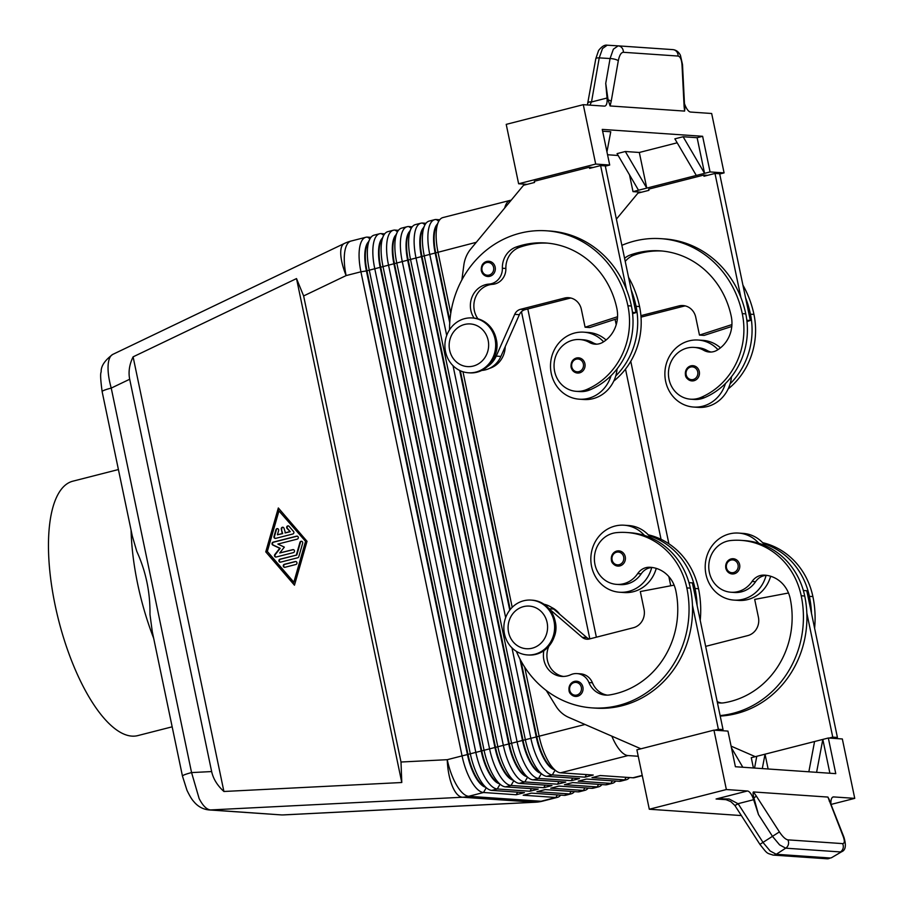 <?xml version="1.0" encoding="UTF-8"?>
<svg xmlns="http://www.w3.org/2000/svg" width="904" height="904" viewBox="0 0 904 904"><rect width="100%" height="100%" fill="white"/><g stroke="black" fill="none" stroke-linecap="round" stroke-linejoin="round"><path stroke-width="1.36" d="M770.626 576.243A33.584 31.018 93.9 0 1 747.732 599.578A33.584 31.018 93.9 0 1 738.602 600.414L733.935 600.098A33.584 31.018 93.9 0 1 705.289 569.418A33.584 31.018 93.9 0 1 729.415 533.914A33.584 31.018 93.9 0 1 738.545 533.077A33.584 31.018 93.9 0 1 758.818 543.281A72.218 66.704 -86.1 0 0 744.568 540.603L741.065 540.366A72.218 66.704 93.9 0 1 801.215 595.77A97.7 90.242 93.9 0 1 720.115 715.572M738.545 533.077L743.212 533.405A33.584 31.018 93.9 0 1 763.484 543.609A33.584 31.018 93.9 0 1 765.134 545.643M717.403 702.623A21.368 19.741 -86.1 0 0 719.934 702.973A21.368 19.741 -86.1 0 0 724.16 702.77A85.484 78.964 -86.1 0 0 790.209 598.584A30.533 28.205 -86.1 0 0 764.773 575.159A30.533 28.205 -86.1 0 0 764.185 575.125A15.266 14.102 -86.1 0 0 752.06 581.475A25.956 23.967 93.9 0 1 734.636 592.188A25.956 23.967 93.9 0 1 730.952 592.233L734.455 592.482A25.956 23.967 -86.1 0 0 738.127 592.425A25.956 23.967 -86.1 0 0 755.563 581.713A15.266 14.102 93.9 0 1 766.095 575.385A33.584 31.018 93.9 0 1 743.065 599.262A33.584 31.018 93.9 0 1 733.935 600.098M730.952 592.233A25.956 23.967 93.9 0 1 708.759 566.695A25.956 23.967 93.9 0 1 730.839 540.513A72.218 66.704 93.9 0 1 741.065 540.366M699.289 371.544A7.627 7.051 93.9 0 1 691.876 380.912A7.627 7.051 93.9 0 1 685.526 375.058A7.627 7.051 93.9 0 1 687.435 367.951A7.627 7.051 93.9 0 1 692.927 365.679A7.627 7.051 93.9 0 1 699.289 371.544M569.102 690.475A7.627 7.051 93.9 0 1 576.526 681.209A7.627 7.051 93.9 0 1 582.888 687.063A7.627 7.051 93.9 0 1 575.475 696.43A7.627 7.051 93.9 0 1 573.656 696.046A7.627 7.051 93.9 0 1 569.124 690.577M616.573 584.368L620.076 584.617A25.956 23.967 -86.1 0 0 623.749 584.56A25.956 23.967 -86.1 0 0 641.185 573.848A15.266 14.102 93.9 0 1 651.716 567.531A33.584 31.018 93.9 0 1 628.687 591.397A33.584 31.018 93.9 0 1 619.556 592.233A33.584 31.018 93.9 0 1 590.911 561.565A33.584 31.018 93.9 0 1 615.036 526.049A33.584 31.018 93.9 0 1 624.155 525.213A33.584 31.018 93.9 0 1 644.439 535.428A72.218 66.704 -86.1 0 0 630.19 532.738L626.687 532.501A72.218 66.704 -86.1 0 0 616.46 532.648A25.956 23.967 -86.1 0 0 594.38 558.83A25.956 23.967 -86.1 0 0 616.573 584.368A25.956 23.967 -86.1 0 0 620.246 584.323A25.956 23.967 -86.1 0 0 637.682 573.611A15.266 14.102 93.9 0 1 649.806 567.26A30.533 28.205 93.9 0 1 650.394 567.294A30.533 28.205 93.9 0 1 675.83 590.719A85.484 78.964 93.9 0 1 609.782 694.905A21.368 19.741 93.9 0 1 605.556 695.108A21.368 19.741 93.9 0 1 588.933 682.554A15.266 14.102 -86.1 0 0 577.046 673.593A15.266 14.102 -86.1 0 0 570.65 674.768A21.368 19.741 93.9 0 1 561.689 676.407A21.368 19.741 93.9 0 1 543.869 650.722M656.247 568.379A33.584 31.018 93.9 0 1 633.354 591.713A33.584 31.018 93.9 0 1 624.223 592.549L619.556 592.233M554.175 636.958A22.894 21.154 -86.1 0 0 555.237 621.568M573.057 360.086A7.627 7.051 93.9 0 1 578.549 357.826A7.627 7.051 93.9 0 1 584.911 363.679A7.627 7.051 93.9 0 1 577.498 373.047A7.627 7.051 93.9 0 1 571.147 367.193M208.361 809.871A15.266 14.102 -86.1 0 0 208.948 809.927A15.266 14.102 -86.1 0 0 208.982 809.927A15.266 14.102 -86.1 0 0 210.496 809.939C206.632 809.521 202.846 805.735 199.151 798.605L191.569 772.581A15.266 1.706 168.2 0 0 183.546 775.191A15.266 1.706 168.2 0 0 182.461 776.107L152.279 631.636L149.974 614.483C150.267 592.357 145.883 571.328 136.798 551.395L132.312 536.083L102.129 391.613A15.266 1.706 -11.8 0 1 103.225 390.697A15.266 1.706 -11.8 0 1 111.237 388.087C108.559 378.471 107.565 370.29 108.265 363.555C108.864 358.673 110.367 355.622 112.774 354.402L344.288 243.504A36.635 12.441 -115.6 0 0 340.729 252.205A36.635 12.441 -115.6 0 0 346.119 275.584L360.922 271.799L462.057 755.902A36.635 13.424 75.7 0 0 471.425 781.384A36.635 13.424 75.7 0 0 483.504 792.503L516.184 794.752L524.444 792.639L491.765 790.39A36.635 13.424 -104.3 0 1 487.538 788.695A36.635 13.424 -104.3 0 1 479.685 779.271A36.635 13.424 -104.3 0 1 470.317 753.789L369.182 269.686A36.635 13.424 -104.3 0 1 368.018 244.769A36.635 13.424 -104.3 0 1 369.725 239.334A36.635 13.424 -104.3 0 1 374.109 235.153L379.612 233.752A36.635 13.424 75.7 0 0 373.522 243.368A36.635 13.424 75.7 0 0 374.685 268.285L475.82 752.388A36.635 13.424 75.7 0 0 485.188 777.869A36.635 13.424 75.7 0 0 497.268 788.989L529.947 791.237L538.208 789.124L505.528 786.875A36.635 13.424 -104.3 0 1 501.302 785.169A36.635 13.424 -104.3 0 1 493.448 775.756A36.635 13.424 -104.3 0 1 484.081 750.275L382.946 266.171A36.635 13.424 -104.3 0 1 381.782 241.255A36.635 13.424 -104.3 0 1 383.488 235.82A36.635 13.424 -104.3 0 1 387.872 231.639L393.376 230.226A36.635 13.424 75.7 0 0 387.285 239.842A36.635 13.424 75.7 0 0 388.449 264.759L489.584 748.862A36.635 13.424 75.7 0 0 498.951 774.344A36.635 13.424 75.7 0 0 511.031 785.463L543.711 787.712L551.971 785.599L519.291 783.361A36.635 13.424 -104.3 0 1 515.054 781.655A36.635 13.424 -104.3 0 1 507.2 772.242A36.635 13.424 -104.3 0 1 497.833 746.749L396.709 262.657A36.635 13.424 -104.3 0 1 395.545 237.729A36.635 13.424 -104.3 0 1 397.24 232.294A36.635 13.424 -104.3 0 1 401.636 228.124L407.139 226.712A36.635 13.424 75.7 0 0 401.048 236.328A36.635 13.424 75.7 0 0 402.212 261.245L503.347 745.348A36.635 13.424 75.7 0 0 512.715 770.829A36.635 13.424 75.7 0 0 524.795 781.949L557.474 784.197L565.734 782.084L533.055 779.836A36.635 13.424 -104.3 0 1 528.817 778.141A36.635 13.424 -104.3 0 1 520.964 768.716A36.635 13.424 -104.3 0 1 511.596 743.235L410.461 259.132A36.635 13.424 -104.3 0 1 409.297 234.215A36.635 13.424 -104.3 0 1 411.004 228.78A36.635 13.424 -104.3 0 1 415.399 224.599L420.902 223.198A36.635 13.424 75.7 0 0 414.812 232.814A36.635 13.424 75.7 0 0 415.964 257.73L517.099 741.834A36.635 13.424 75.7 0 0 526.467 767.315A36.635 13.424 75.7 0 0 538.558 778.434L571.238 780.683L579.487 778.57L546.807 776.321A36.635 13.424 -104.3 0 1 542.581 774.615A36.635 13.424 -104.3 0 1 534.727 765.202A36.635 13.424 -104.3 0 1 525.36 739.721L424.225 255.617A36.635 13.424 -104.3 0 1 423.061 230.701A36.635 13.424 -104.3 0 1 424.767 225.265A36.635 13.424 -104.3 0 1 429.163 221.084L434.666 219.672A36.635 13.424 75.7 0 0 428.564 229.288A36.635 13.424 75.7 0 0 429.728 254.205L446.712 335.463M129.69 379.251C128.244 371.962 129.374 364.493 133.103 356.843L296.512 278.579L303.631 295.936L401.003 762.015L401.783 782.514L223.909 791.486C217.333 785.474 213.242 778.841 211.649 771.564L129.69 379.251L111.237 388.087L191.569 772.581L211.649 771.564M449.74 322.841L435.219 253.335A32.363 11.865 -104.3 0 1 434.191 231.322A32.363 11.865 -104.3 0 1 437.355 224.135M439.751 219.774L436.293 219.536A36.635 13.424 75.7 0 0 434.666 219.672M554.163 769.564A32.363 11.865 -104.3 0 1 544.626 759.948A32.363 11.865 -104.3 0 1 536.354 737.438L519.969 659.016M511.969 647.852L530.863 738.308A36.635 13.424 75.7 0 0 540.23 763.79A36.635 13.424 75.7 0 0 552.321 774.909L585.001 777.157L593.25 775.044L560.57 772.807A36.635 13.424 -104.3 0 1 556.344 771.101A36.635 13.424 -104.3 0 1 548.491 761.688A36.635 13.424 -104.3 0 1 539.123 736.206L524.693 667.129M560.57 772.807L627.997 755.563A36.635 13.424 -104.3 0 1 615.918 744.444A36.635 13.424 -104.3 0 1 611.827 736.15M450.768 313.27L437.988 252.103A36.635 13.424 -104.3 0 1 436.824 227.175A36.635 13.424 -104.3 0 1 438.53 221.74A36.635 13.424 -104.3 0 1 442.915 217.57L510.353 200.326A36.635 13.424 -104.3 0 1 511.189 200.191M438.53 221.74L436.248 226.384A32.363 11.865 75.7 0 0 434.745 231.187A32.363 11.865 75.7 0 0 435.773 253.199L449.887 320.773M520.919 660.813L536.908 737.302A32.363 11.865 75.7 0 0 545.18 759.812A32.363 11.865 75.7 0 0 552.118 768.129L556.344 771.101M370.945 237.356L367.487 237.119A36.635 13.424 75.7 0 0 365.86 237.266A36.635 13.424 75.7 0 0 359.758 246.882A36.635 13.424 75.7 0 0 360.922 271.799L366.414 270.929A32.363 11.865 -104.3 0 1 365.385 248.916A32.363 11.865 -104.3 0 1 368.549 241.73M540.4 773.089A32.363 11.865 -104.3 0 1 530.863 763.462A32.363 11.865 -104.3 0 1 522.591 740.952L421.456 256.86A32.363 11.865 -104.3 0 1 420.428 234.848A32.363 11.865 -104.3 0 1 423.592 227.65M425.987 223.288L422.53 223.051A36.635 13.424 75.7 0 0 420.902 223.198M424.767 225.265L422.484 229.898A32.363 11.865 75.7 0 0 420.981 234.701A32.363 11.865 75.7 0 0 422.01 256.713L523.145 740.817A32.363 11.865 75.7 0 0 531.416 763.326A32.363 11.865 75.7 0 0 538.355 771.643L542.581 774.615M526.636 776.604A32.363 11.865 -104.3 0 1 517.099 766.987A32.363 11.865 -104.3 0 1 508.828 744.478L407.693 260.375A32.363 11.865 -104.3 0 1 406.664 238.362A32.363 11.865 -104.3 0 1 409.828 231.175M412.224 226.802L408.766 226.565A36.635 13.424 75.7 0 0 407.139 226.712M411.004 228.78L408.721 233.424A32.363 11.865 75.7 0 0 407.218 238.215A32.363 11.865 75.7 0 0 408.246 260.228L509.381 744.331A32.363 11.865 75.7 0 0 517.653 766.841A32.363 11.865 75.7 0 0 524.591 775.157L528.817 778.141M512.884 780.118A32.363 11.865 -104.3 0 1 503.347 770.502A32.363 11.865 -104.3 0 1 495.064 747.992L393.929 263.889A32.363 11.865 -104.3 0 1 392.912 241.876A32.363 11.865 -104.3 0 1 396.065 234.69M398.472 230.328L395.003 230.091A36.635 13.424 75.7 0 0 393.376 230.226M397.24 232.294L394.958 236.938A32.363 11.865 75.7 0 0 393.455 241.741A32.363 11.865 75.7 0 0 394.483 263.753L495.618 747.857A32.363 11.865 75.7 0 0 503.89 770.366A32.363 11.865 75.7 0 0 510.828 778.683L515.054 781.655M499.121 783.644A32.363 11.865 -104.3 0 1 489.584 774.016A32.363 11.865 -104.3 0 1 481.312 751.506L380.177 267.403A32.363 11.865 -104.3 0 1 379.149 245.402A32.363 11.865 -104.3 0 1 382.302 238.204M384.708 233.842L381.251 233.605A36.635 13.424 75.7 0 0 379.612 233.752M383.488 235.82L381.205 240.453A32.363 11.865 75.7 0 0 379.691 245.255A32.363 11.865 75.7 0 0 380.72 267.268L481.855 751.371A32.363 11.865 75.7 0 0 490.126 773.88A32.363 11.865 75.7 0 0 497.064 782.197L501.302 785.169M485.358 787.158A32.363 11.865 -104.3 0 1 475.82 777.542A32.363 11.865 -104.3 0 1 467.549 755.032L366.414 270.929L366.967 270.782L468.091 754.885A32.363 11.865 75.7 0 0 476.374 777.395A32.363 11.865 75.7 0 0 483.312 785.712L487.538 788.695M369.725 239.334L367.442 243.978A32.363 11.865 75.7 0 0 365.939 248.769A32.363 11.865 75.7 0 0 366.967 270.782L476.295 242.306M642.281 775.666L634.563 777.632A36.635 13.424 -104.3 0 1 632.936 777.779L600.256 775.53L591.996 777.643L624.675 779.892A36.635 13.424 75.7 0 0 626.302 779.745A36.635 13.424 75.7 0 0 629.478 777.542M626.302 779.745L620.799 781.158A36.635 13.424 -104.3 0 1 619.172 781.293L586.493 779.045L578.232 781.158L610.912 783.406A36.635 13.424 75.7 0 0 612.55 783.259A36.635 13.424 75.7 0 0 615.714 781.056M612.55 783.259L607.036 784.672A36.635 13.424 -104.3 0 1 605.409 784.819L572.729 782.57L564.48 784.672L597.16 786.921A36.635 13.424 75.7 0 0 598.787 786.785A36.635 13.424 75.7 0 0 601.951 784.57M598.787 786.785L593.284 788.186A36.635 13.424 -104.3 0 1 591.657 788.333L558.977 786.084L550.717 788.198L583.396 790.446A36.635 13.424 75.7 0 0 585.024 790.299A36.635 13.424 75.7 0 0 588.188 788.096M585.024 790.299L579.52 791.712A36.635 13.424 -104.3 0 1 577.893 791.847L545.214 789.599L536.953 791.712L569.633 793.961A36.635 13.424 75.7 0 0 571.26 793.814A36.635 13.424 75.7 0 0 574.424 791.61M571.26 793.814L565.757 795.226A36.635 13.424 -104.3 0 1 564.13 795.362L531.45 793.124L523.19 795.226L555.87 797.475A36.635 13.424 75.7 0 0 557.497 797.339A36.635 13.424 75.7 0 0 560.672 795.124M445.525 351.701A27.482 25.38 -86.1 0 0 468.408 372.776A27.482 25.38 -86.1 0 0 495.064 339.034A27.482 25.38 -86.1 0 0 472.171 317.948A27.482 25.38 -86.1 0 0 445.525 351.701M449.627 350.198A21.368 19.741 -86.1 0 0 473.233 366.063A21.368 19.741 -86.1 0 0 488.16 340.345A21.368 19.741 -86.1 0 0 464.543 324.479A21.368 19.741 -86.1 0 0 449.627 350.198M468.408 372.776L469.571 372.866A27.482 25.38 -86.1 0 0 496.228 339.113A27.482 25.38 -86.1 0 0 473.346 318.038L472.171 317.948M554.005 621.184A27.482 25.38 93.9 0 1 527.348 654.925A27.482 25.38 93.9 0 1 504.466 633.84A27.482 25.38 93.9 0 1 531.123 600.098A27.482 25.38 93.9 0 1 554.005 621.184M547.101 622.494A21.368 19.741 93.9 0 1 532.173 648.202A21.368 19.741 93.9 0 1 508.568 632.337A21.368 19.741 93.9 0 1 523.495 606.629A21.368 19.741 93.9 0 1 547.101 622.494M531.123 600.098L532.286 600.177A27.482 25.38 93.9 0 1 555.169 621.263A27.482 25.38 93.9 0 1 528.512 655.004L527.348 654.925M489.595 368.346A22.894 21.154 -86.1 0 0 505.212 346.673M449.537 329.779A97.7 90.242 93.9 0 1 546.524 230.802A97.7 90.242 93.9 0 1 627.896 305.755A72.218 66.704 93.9 0 1 586.572 389.579A25.956 23.967 93.9 0 1 576.243 391.33A25.956 23.967 93.9 0 1 554.299 369.465A25.956 23.967 93.9 0 1 569.486 341.294A25.956 23.967 93.9 0 1 579.803 339.542A25.956 23.967 93.9 0 1 589.397 342.458A15.266 14.102 -86.1 0 0 595.035 344.175A15.266 14.102 -86.1 0 0 602.81 342.288A30.533 28.205 -86.1 0 0 616.89 308.569A85.484 78.964 -86.1 0 0 545.688 242.984A85.484 78.964 -86.1 0 0 516.207 247.007A21.368 19.741 -86.1 0 0 502.375 268.228A15.266 14.102 93.9 0 1 489.041 284.093A21.368 19.741 -86.1 0 0 472.295 296.41A21.368 19.741 -86.1 0 0 474.091 318.095M579.803 339.542L583.306 339.791A25.956 23.967 93.9 0 1 592.9 342.706A15.266 14.102 -86.1 0 0 596.798 344.175M603.589 341.802A33.584 31.018 -86.1 0 0 583.837 332.175A33.584 31.018 -86.1 0 0 574.707 333.011A33.584 31.018 -86.1 0 0 550.581 368.516A33.584 31.018 -86.1 0 0 579.227 399.184A33.584 31.018 -86.1 0 0 588.357 398.348A33.584 31.018 -86.1 0 0 611.059 375.657A72.218 66.704 93.9 0 1 590.075 389.816A25.956 23.967 93.9 0 1 579.746 391.568L576.243 391.33M579.227 399.184L583.894 399.5A33.584 31.018 -86.1 0 0 593.024 398.664A33.584 31.018 -86.1 0 0 615.726 375.974A33.584 31.018 93.9 0 0 617.082 368.866M606.087 339.994A33.584 31.018 -86.1 0 0 588.504 332.491L583.837 332.175M483.301 263.516A7.627 7.051 93.9 0 1 488.793 261.256A7.627 7.051 93.9 0 1 495.155 267.109A7.627 7.051 93.9 0 1 487.753 276.488A7.627 7.051 93.9 0 1 481.391 270.624M611.454 560.141A7.627 7.051 93.9 0 1 618.878 550.864A7.627 7.051 93.9 0 1 625.24 556.728A7.627 7.051 93.9 0 1 617.827 566.096A7.627 7.051 93.9 0 1 616.008 565.701A7.627 7.051 93.9 0 1 611.477 560.243M624.574 258.284A21.368 19.741 93.9 0 1 630.585 254.871A85.484 78.964 93.9 0 1 660.067 250.849A85.484 78.964 93.9 0 1 731.268 316.434A30.533 28.205 93.9 0 1 717.188 350.142A15.266 14.102 93.9 0 1 709.414 352.04A15.266 14.102 93.9 0 1 703.775 350.323A25.956 23.967 -86.1 0 0 694.182 347.407A25.956 23.967 -86.1 0 0 683.865 349.159A25.956 23.967 -86.1 0 0 668.677 377.33A25.956 23.967 -86.1 0 0 690.622 399.195A25.956 23.967 -86.1 0 0 700.95 397.432A72.218 66.704 -86.1 0 0 742.274 313.62A97.7 90.242 -86.1 0 0 660.903 238.667A97.7 90.242 -86.1 0 0 621.873 245.334M694.182 347.407L697.685 347.644A25.956 23.967 93.9 0 1 707.278 350.571A15.266 14.102 -86.1 0 0 711.177 352.04M717.968 349.667A33.584 31.018 -86.1 0 0 698.216 340.04A33.584 31.018 -86.1 0 0 689.085 340.876A33.584 31.018 -86.1 0 0 664.96 376.38A33.584 31.018 -86.1 0 0 693.605 407.049L698.272 407.365A33.584 31.018 -86.1 0 0 707.403 406.529A33.584 31.018 -86.1 0 0 730.104 383.838A33.584 31.018 93.9 0 0 731.46 376.731M693.605 407.049A33.584 31.018 -86.1 0 0 702.736 406.212A33.584 31.018 -86.1 0 0 725.437 383.522A72.218 66.704 93.9 0 1 704.453 397.681A25.956 23.967 93.9 0 1 694.125 399.432L690.622 399.195M725.833 568.006A7.627 7.051 93.9 0 1 733.257 558.728A7.627 7.051 93.9 0 1 739.619 564.582A7.627 7.051 93.9 0 1 732.206 573.961A7.627 7.051 93.9 0 1 730.387 573.565A7.627 7.051 93.9 0 1 725.856 568.107M830.923 804.255A12.215 4.475 -104.3 0 1 831.397 799.057A12.215 4.475 -104.3 0 1 833.149 796.966A12.215 4.475 -104.3 0 1 833.691 796.921L854.743 798.368L831.002 804.436M726.364 789.542L713.945 730.138L636.891 749.834L649.298 809.238L726.364 789.542L747.416 790.989A12.215 4.475 -104.3 0 1 750.682 793.509A12.215 4.475 -104.3 0 1 753.631 799.701L758.49 814.594L772.615 836.528L779.587 844.867L785.7 848.178L840.426 851.941A6.102 5.639 -86.1 0 0 842.596 843.613L787.87 839.85A6.102 5.639 93.9 0 1 785.7 848.178L776.254 854.28A6.102 5.639 93.9 0 1 773.089 855.082L827.002 858.789A6.102 5.639 -86.1 0 0 830.177 857.986L776.254 854.28L770.14 850.98L763.168 842.641L738.172 803.803L734.907 805.532L759.902 844.359C767.88 854.449 766.411 852.856 773.067 855.071A6.102 5.639 93.9 0 1 772.796 855.048M589.883 105.124L591.532 101.836L599.228 57.879L610.076 58.534A6.102 1.605 9.9 0 1 614.912 59.268A6.102 1.605 9.9 0 1 618.302 60.76C619.398 55.302 621.082 52.488 623.342 52.285A6.102 5.639 93.9 0 0 618.133 45.855A6.102 5.639 93.9 0 1 618.133 45.855L613.364 49.2L610.076 58.534L605.736 83.36L607.047 98.016A12.215 4.475 -104.3 0 1 606.629 103.971A12.215 4.475 -104.3 0 1 604.878 106.073A12.215 4.475 -104.3 0 1 604.335 106.118L583.283 104.672L506.217 124.368L518.625 183.772L527.156 184.359M599.228 57.879L602.505 48.556L607.194 45.2L618.065 45.855L607.228 45.2C604.629 44.691 601.748 46.477 598.572 50.556L595.804 58.715A6.102 1.605 -170.1 0 1 596.233 58.251A6.102 1.605 -170.1 0 1 599.228 57.879M591.532 101.836A6.102 1.605 -170.1 0 0 588.538 102.22A6.102 1.605 -170.1 0 0 588.109 102.672A6.102 1.605 -170.1 0 0 588.097 102.728M738.172 803.803L729.166 799.012L721.437 798.831M758.49 814.594L753.913 797.938C752.987 794.277 752.829 792.277 753.416 791.949L827.917 797.068L843.127 836.29C844.856 841.025 844.686 843.466 842.596 843.613M583.283 104.672L595.691 164.065L609.703 165.036L602.256 129.396L702.623 136.289L710.069 171.929L724.081 172.89L711.663 113.497L690.611 112.051A12.215 4.475 -104.3 0 1 687.345 109.531A12.215 4.475 -104.3 0 1 684.452 103.519M605.736 83.36L608.076 99.869A6.102 1.605 9.9 0 1 611.206 101.282L618.302 60.76M623.342 52.285L678.068 56.048A6.102 5.639 -86.1 0 0 672.813 49.618L618.178 45.855M118.413 469.538L72.749 481.21A131.283 48.115 75.7 0 0 56.771 612.652A131.283 48.115 75.7 0 0 131.939 736.116A131.283 48.115 75.7 0 0 137.781 735.607L172.167 726.816M131.069 530.106A131.283 48.115 75.7 0 0 153.657 638.247M678.068 56.048C680.294 56.556 681.605 59.585 682.023 65.133L684.091 106.288A6.102 1.571 -2.9 0 0 684.565 105.644L682.497 64.489A6.102 1.571 -2.9 0 0 682.486 64.41M608.076 99.869L610.11 105.96L611.206 101.282M684.825 108.649L684.611 111.09L610.11 105.96M826.979 858.777L831.409 857.772L841.669 851.726C845.669 850.178 846.404 845.296 843.873 837.093A6.102 2.825 158.5 0 0 843.127 836.29M787.87 839.85C785.474 839.387 782.649 836.742 779.406 831.917L756.365 796.119L753.913 797.938M843.929 837.24A6.102 2.825 158.5 0 0 843.884 837.093L830.008 801.927A6.102 2.825 158.5 0 0 829.25 801.136M829.126 799.43L827.917 797.068M607.047 98.016L591.499 101.982A6.102 1.582 -169.7 0 0 588.086 102.773A6.102 1.582 -169.7 0 0 588.086 102.841M753.631 799.701L738.093 803.679L734.918 805.532M816.594 772.321L822.821 739.415L828.324 738.003L842.336 738.963L854.743 798.368M649.298 809.238L741.37 815.566M762.298 768.592L765.033 754.185L814.572 741.517L808.843 771.79M768.117 768.988L765.033 754.185L756.772 756.298L754.546 768.061M814.572 741.517L822.821 739.415L829.895 773.236M753.416 767.982L751.269 757.699L756.772 756.298M828.324 738.003L835.771 773.643L735.404 766.739L727.957 731.099L713.945 730.138M742.817 767.247L731.46 747.879M516.387 651.355A97.7 90.242 -86.1 0 0 592.063 707.889L595.566 708.137A97.7 90.242 -86.1 0 0 692.453 605.228L718.375 729.268L714.759 730.195M640.925 748.806L568.729 717.392A30.533 28.205 93.9 0 1 556.005 706.227L546.276 690.498M720.217 716.07A97.7 90.242 -86.1 0 0 806.831 613.093L832.753 737.133L829.137 738.059M755.303 756.671L731.099 746.139M595.691 164.065L518.625 183.772M702.623 136.289L697.12 137.702L683.119 136.741L674.859 138.843L696.306 175.455L646.767 188.111L625.319 151.51L639.32 152.471L646.767 188.111L638.518 190.224L617.059 153.623L625.319 151.51M639.32 152.471L677.175 142.798M602.629 131.204L610.754 131.758L606.946 151.872M618.155 155.488L607.556 154.753M683.119 136.741L704.566 173.342L696.306 175.455M697.12 137.702L704.566 173.342L710.069 171.929M638.518 190.224L633.003 191.637L629.5 174.845M605.33 166.144L609.703 165.036M633.003 191.637L641.535 192.213M719.708 174.009L724.081 172.89M707.583 175.331L703.73 175.071L648.688 189.139L648.936 190.326L637.93 193.14L616.392 219.13M593.205 167.466L589.351 167.206L534.309 181.275L534.558 182.461L523.54 185.275L470.86 248.871A30.533 28.205 -86.1 0 0 463.842 265.087L461.876 279.912M746.975 321.553L750.309 320.479L719.652 173.76L714.985 173.444L703.979 176.257L703.73 175.071M546.524 230.802L550.027 231.04A97.7 90.242 93.9 0 1 626.517 289.619L600.606 165.579L589.6 168.393L589.351 167.206M660.903 238.667L664.406 238.905A97.7 90.242 93.9 0 1 740.896 297.484L714.985 173.444M661.818 250.996A85.484 78.964 -86.1 0 0 634.088 255.109A21.368 19.741 -86.1 0 0 625.229 261.403M640.902 315.643L678.881 305.936A15.266 14.102 93.9 0 1 683.029 305.552A15.266 14.102 93.9 0 1 695.752 317.27L699.47 335.09L731.924 324.592M641.015 317.134L683.548 306.253A15.266 14.102 93.9 0 1 685.356 305.925M731.788 326.468L704.137 335.407L699.47 335.09M750.309 320.479L746.828 320.242M740.896 297.484A97.7 90.242 93.9 0 1 745.777 313.869A72.218 66.704 93.9 0 1 725.437 383.522M720.465 347.859A33.584 31.018 -86.1 0 0 702.883 340.356L698.216 340.04M742.918 285.133A97.7 90.242 93.9 0 1 753.947 314.422A72.218 66.704 93.9 0 1 728.149 388.946M745.574 297.8A97.7 90.242 93.9 0 1 750.444 314.185A72.218 66.704 93.9 0 1 730.104 383.838M547.428 243.131A85.484 78.964 -86.1 0 0 519.71 247.244A21.368 19.741 -86.1 0 0 505.867 268.465A15.266 14.102 93.9 0 1 492.533 284.331A21.368 19.741 -86.1 0 0 475.673 296.919A21.368 19.741 -86.1 0 0 477.911 318.807M496.296 339.429A22.894 21.154 93.9 0 1 495.234 354.809M487.471 366.572A24.431 22.566 -86.1 0 0 496.228 356.097L514.704 314.355A9.164 8.464 93.9 0 1 520.467 309.326L564.503 298.071A15.266 14.102 93.9 0 1 568.65 297.687A15.266 14.102 93.9 0 1 581.374 309.405L585.091 327.225L617.545 316.728M632.45 312.377L635.93 312.614L605.273 165.895L600.606 165.579M481.742 370.437A24.431 22.566 -86.1 0 0 500.895 356.425L519.371 314.682A9.164 8.464 93.9 0 1 525.134 309.654L569.17 298.388A15.266 14.102 93.9 0 1 570.978 298.06M585.091 327.225L589.758 327.542L617.409 318.603M635.93 312.614L632.597 313.688M626.517 289.619A97.7 90.242 93.9 0 1 631.399 306.004A72.218 66.704 93.9 0 1 611.059 375.657M631.195 289.935A97.7 90.242 93.9 0 1 636.066 306.32A72.218 66.704 93.9 0 1 615.726 375.974M613.771 381.081A72.218 66.704 -86.1 0 0 639.569 306.558A97.7 90.242 -86.1 0 0 628.54 277.268M596.369 637.196L527.8 308.965M615.093 319.349L616.212 324.672M625.5 369.126L661.05 539.315M668.836 576.582L670.757 585.769M627.997 755.563L638.235 756.264M668.892 543.79L630.766 361.306M516.184 794.752L517.687 792.175M529.947 791.237L531.45 788.661M543.711 787.712L545.202 785.135M557.474 784.197L558.966 781.621M453.028 365.713L505.652 617.613M571.238 780.683L572.729 778.107M460.328 370.753L510.218 609.545M512.206 607.341L462.984 371.759M504.681 208.044A36.635 13.424 -104.3 0 1 510.353 200.326M521.472 311.688L589.815 638.868M509.754 610.121L459.684 370.448M585.001 777.157L586.493 774.581M281.302 529.122A1.525 1.412 93.9 0 1 282.782 527.247A1.525 1.412 93.9 0 1 284.048 528.411L285.449 532.897L290.252 531.676L287.031 528.433A1.525 1.412 93.9 0 1 288.173 525.868A1.525 1.412 93.9 0 1 289.099 526.343L293.517 531.473A1.525 1.412 93.9 0 1 292.794 534.004L275.663 538.377A1.525 1.412 93.9 0 1 274.002 536.456L275.935 529.71A1.525 1.412 93.9 0 1 277.381 528.625A1.525 1.412 93.9 0 1 278.624 530.58L277.415 534.806L282.229 533.575L281.302 529.122L282.692 533.609L277.415 534.806M283.008 527.281A1.525 1.412 -86.1 0 0 281.765 529.145M284.986 532.874L289.788 531.642M288.399 525.902A1.525 1.412 -86.1 0 0 287.495 528.467L290.252 531.676M277.618 528.659A1.525 1.412 -86.1 0 0 276.398 529.744L274.466 536.49A1.525 1.412 -86.1 0 0 275.483 538.411M284.986 567.283A1.525 1.412 93.9 0 1 283.268 565.927A1.525 1.412 93.9 0 1 284.364 564.311L295.258 561.531A1.525 1.412 93.9 0 1 296.975 562.887A1.525 1.412 93.9 0 1 295.879 564.491L284.986 567.283M295.902 561.531A1.525 1.412 -86.1 0 0 295.721 561.553L284.828 564.345A1.525 1.412 -86.1 0 0 284.805 567.316M278.952 510.941L267.347 551.451L293.845 582.221L305.914 541.745L278.952 510.941L305.914 541.745M265.765 551.858L278.33 507.969L307.032 541.315L294.467 585.193L265.765 551.858L294.568 584.809M278.692 508.387L266.228 551.892M293.845 582.221L305.439 541.722M296.342 554.988L299.97 542.332A1.525 1.412 93.9 0 1 301.416 541.247A1.525 1.412 93.9 0 1 302.659 543.214L298.795 556.717A1.525 1.412 93.9 0 1 297.755 557.757L280.624 562.141A1.525 1.412 93.9 0 1 278.907 560.785A1.525 1.412 93.9 0 1 280.003 559.169L296.806 555.022L280.466 559.203A1.525 1.412 -86.1 0 0 280.443 562.175M301.653 541.281A1.525 1.412 -86.1 0 0 300.433 542.366L296.806 555.022M279.731 552.977L292.772 549.643A1.525 1.412 93.9 0 1 294.489 550.999A1.525 1.412 93.9 0 1 293.393 552.615L276.206 557.011A1.525 1.412 93.9 0 1 274.827 554.547L279.731 548.287L272.838 545.044A1.525 1.412 93.9 0 1 273.11 542.163L296.591 536.162A1.525 1.412 93.9 0 1 298.309 537.518A1.525 1.412 93.9 0 1 297.213 539.134L277.867 544.072L284.331 547.112L279.731 552.977L293.246 549.677A1.525 1.412 -86.1 0 1 293.427 549.643M297.235 536.162A1.525 1.412 -86.1 0 0 297.054 536.196L273.573 542.197A1.525 1.412 -86.1 0 0 273.302 545.078L280.195 548.321L275.291 554.581A1.525 1.412 -86.1 0 0 276.025 557.045M223.909 791.486L133.103 356.843M401.783 782.514L296.512 278.579M585.001 724.477L447.254 759.688A36.635 13.955 -92.9 0 0 452.203 785.836A36.635 13.955 -92.9 0 0 462.464 797.238L534.829 802.21L282.862 814.922A15.266 14.102 93.9 0 1 281.347 814.911L210.496 809.939L462.464 797.238A36.635 33.843 -86.1 0 0 465.605 796.921A36.635 33.843 -86.1 0 0 468.701 796.288L483.504 792.503L486.25 787.779M648.224 534.784A72.218 66.704 93.9 0 1 698.509 588.707A97.7 90.242 93.9 0 1 700.227 620.381M551.496 607.398A22.894 21.154 93.9 0 1 559.768 614.291M657.027 568.627A15.266 14.102 -86.1 0 0 656.078 568.955M688.972 582.639L692.385 582.877L697.131 605.556A97.7 90.242 -86.1 0 0 695.006 588.47A72.218 66.704 -86.1 0 0 649.106 535.744A33.584 31.018 93.9 0 1 650.756 537.79M651.716 567.531A15.266 14.102 93.9 0 1 652.292 567.497M692.453 605.228A97.7 90.242 -86.1 0 0 690.34 588.142A72.218 66.704 -86.1 0 0 644.439 535.428M592.063 707.889A97.7 90.242 -86.1 0 0 686.837 587.905A72.218 66.704 -86.1 0 0 626.687 532.501M563.452 676.452A21.368 19.741 93.9 0 1 548.909 646.179M607.318 695.142A21.368 19.741 93.9 0 1 592.436 682.802A15.266 14.102 -86.1 0 0 580.549 673.83L577.046 673.593M624.155 525.213L628.834 525.54A33.584 31.018 93.9 0 1 649.106 535.744M549.157 608.855L582.165 637.275A9.164 8.464 -86.1 0 0 586.854 639.218A9.164 8.464 -86.1 0 0 589.34 638.992L633.376 627.738A15.266 14.102 -86.1 0 0 644.032 609.364L640.314 591.544L674.124 585.137M544.005 604.245A24.431 22.566 93.9 0 1 553.677 609.047L586.832 637.591A9.164 8.464 -86.1 0 0 589.205 639.026M718.375 729.268L723.042 729.596L719.426 730.522M697.131 605.556L723.042 729.596M766.095 575.385A15.266 14.102 93.9 0 1 766.671 575.362M806.831 613.093A97.7 90.242 -86.1 0 0 804.718 596.007A72.218 66.704 -86.1 0 0 758.818 543.281M721.697 703.007A21.368 19.741 93.9 0 1 717.2 701.651M814.606 628.235A97.7 90.242 -86.1 0 0 812.888 596.572A72.218 66.704 -86.1 0 0 762.603 542.649M770.457 576.82A15.266 14.102 93.9 0 1 771.406 576.492M803.351 590.504L806.764 590.741L811.509 613.42A97.7 90.242 -86.1 0 0 809.385 596.335A72.218 66.704 -86.1 0 0 763.484 543.609M705.651 646.36L747.755 635.602A15.266 14.102 -86.1 0 0 758.411 617.229L754.693 599.409L788.503 593.001M811.509 613.42L837.42 737.461L833.804 738.376M837.42 737.461L832.753 737.133M697.718 371.793A6.407 5.921 93.9 0 1 693.244 379.499A6.407 5.921 93.9 0 1 687.763 368.775A6.407 5.921 93.9 0 1 697.718 371.793M581.317 687.311A6.407 5.921 -86.1 0 0 574.232 682.554A6.407 5.921 -86.1 0 0 573.565 694.86A6.407 5.921 -86.1 0 0 581.317 687.311M571.78 366.877A6.407 5.921 93.9 0 1 579.215 359.227A6.407 5.921 93.9 0 1 578.865 371.646A6.407 5.921 93.9 0 1 571.78 366.877M557.361 794.899L555.87 797.475L541.067 801.26A36.635 33.843 93.9 0 1 537.959 801.893A36.635 33.843 93.9 0 1 534.829 802.21A36.635 13.955 -92.9 0 0 535.462 802.221A36.635 36.635 0 0 0 542.694 801.125L557.497 797.339M303.631 295.936L346.119 275.584A36.635 13.424 75.7 0 1 344.955 250.668A36.635 13.424 75.7 0 1 351.046 241.052L365.86 237.266M542.694 801.125A36.635 13.424 75.7 0 1 541.067 801.26L468.701 796.288A36.635 13.424 75.7 0 1 456.622 785.169A36.635 13.424 75.7 0 1 447.254 759.688L401.003 762.015M438.802 221.22L436.293 219.536M425.038 224.734L422.53 223.051M411.275 228.26L408.766 226.565M397.523 231.774L395.003 230.091M383.759 235.289L381.251 233.605M369.996 238.814L367.487 237.119M626.178 777.316L624.675 779.892L619.172 781.293M612.415 780.83L610.912 783.406L605.409 784.819M598.651 784.344L597.16 786.921L591.657 788.333M584.888 787.87L583.396 790.446L577.893 791.847M571.125 791.384L569.633 793.961L564.13 795.362M592.9 342.706L589.397 342.458M482.024 270.319A6.407 5.921 93.9 0 1 489.459 262.668A6.407 5.921 93.9 0 1 489.109 275.076A6.407 5.921 93.9 0 1 482.024 270.319M623.67 556.977A6.407 5.921 -86.1 0 0 616.584 552.208A6.407 5.921 -86.1 0 0 615.918 564.514A6.407 5.921 -86.1 0 0 623.67 556.977M703.775 350.323L707.278 350.571M730.296 572.379A6.407 5.921 -86.1 0 0 738.048 564.842A6.407 5.921 -86.1 0 0 730.963 560.073A6.407 5.921 -86.1 0 0 730.296 572.379M832.652 797.181L833.691 796.921M779.406 831.917L759.902 844.359M682.023 65.133A6.102 1.571 -2.9 0 0 682.497 64.489M684.091 106.288L684.611 111.09M756.365 796.119L753.416 791.949M747.416 790.989L716.081 799L726.353 799.701M683.548 306.253L678.881 305.936M750.444 314.185L753.947 314.422M742.274 313.62L745.777 313.869M700.95 397.432L704.453 397.681M630.585 254.871L634.088 255.109M514.704 314.355L519.371 314.682M496.228 356.097L500.895 356.425M520.467 309.326L525.134 309.654M564.503 298.071L569.17 298.388M590.075 389.816L586.572 389.579M631.399 306.004L627.896 305.755M519.71 247.244L516.207 247.007M505.867 268.465L502.375 268.228M492.533 284.331L489.041 284.093M639.569 306.558L636.066 306.32M642.224 775.406L632.936 777.779M546.807 776.321L552.321 774.909L555.056 770.197M533.055 779.836L538.558 778.434L541.293 773.711M519.291 783.361L524.795 781.949L527.529 777.225M505.528 786.875L511.031 785.463L513.766 780.751M491.765 790.39L497.268 788.989L500.014 784.265M281.347 814.911A15.266 14.102 93.9 0 1 281.302 814.899L208.948 809.927M698.509 588.707L695.006 588.47M690.34 588.142L686.837 587.905M592.436 682.802L588.933 682.554M650.993 567.339L649.806 567.26M641.185 573.848L637.682 573.611M549.044 608.731L553.677 609.047M582.165 637.275L586.832 637.591M801.215 595.77L804.718 596.007M764.185 575.125L765.372 575.204M752.06 581.475L755.563 581.713M809.385 596.335L812.888 596.572M692.927 365.679C687.628 366.109 685.13 369.227 685.435 375.024C685.729 377.872 687.876 379.838 691.876 380.912M575.475 696.43C571.475 695.357 569.317 693.391 569.023 690.543C568.729 684.746 571.226 681.639 576.526 681.209M577.498 373.047C574.142 372.629 571.995 370.663 571.057 367.16C570.695 361.385 573.192 358.278 578.549 357.826M487.753 276.488C484.386 276.059 482.239 274.104 481.301 270.601C480.939 264.827 483.448 261.708 488.793 261.256M617.827 566.096C613.827 565.023 611.669 563.056 611.386 560.209C611.081 554.412 613.579 551.293 618.878 550.864M733.257 558.728C727.912 559.192 725.404 562.299 725.765 568.074C726.703 571.577 728.85 573.543 732.206 573.961M618.065 45.855L672.858 49.618C676.181 49.969 678.712 51.867 680.441 55.336L682.486 64.489M684.893 109.124L684.554 105.644M829.002 799.012L829.996 801.927M595.804 58.715L587.397 104.954M734.85 805.43L730.861 801.678C725.901 799.441 722.714 798.492 721.313 798.831M831.409 857.772L841.669 851.726M102.152 391.613C100.547 380.053 100.22 373.51 101.169 371.962C100.875 366.21 104.751 360.357 112.774 354.402M351.046 241.052A36.635 36.635 0 0 0 344.288 243.504M182.472 776.107L186.947 790.243C191.58 799.848 193.298 800.842 194.145 802.006C198.157 806.684 203.106 809.329 208.982 809.927M283.494 814.922L535.462 802.221"/></g></svg>
